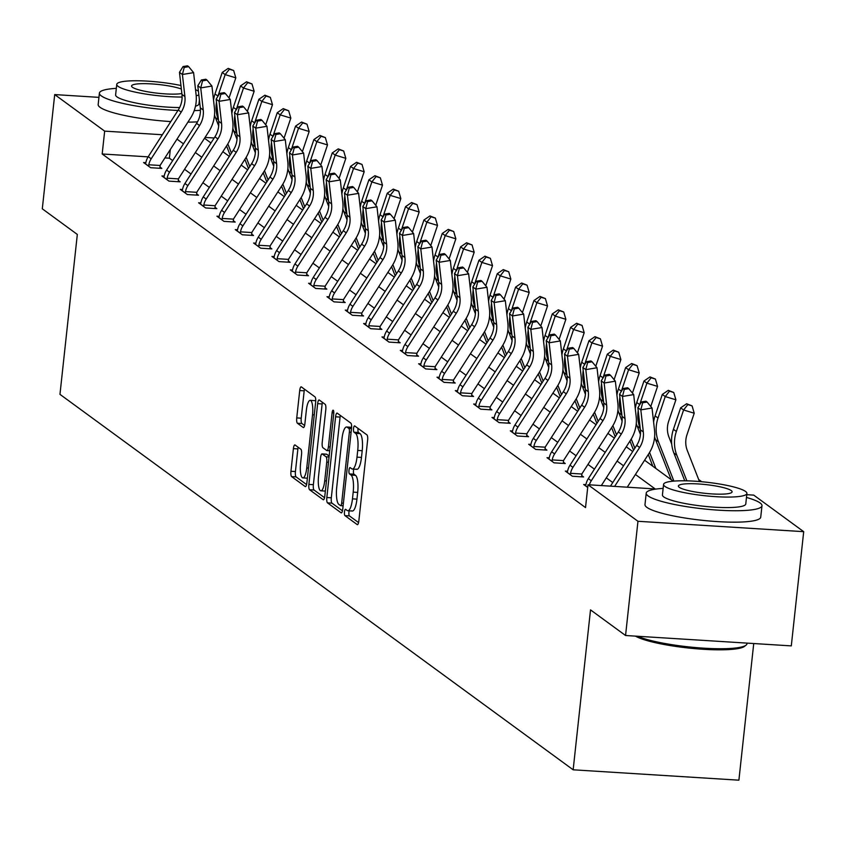 <?xml version="1.0" encoding="UTF-8"?>
<svg xmlns="http://www.w3.org/2000/svg" width="846" height="846" viewBox="0 0 846 846"><rect width="100%" height="100%" fill="white"/><g stroke="black" fill="none" stroke-linecap="round" stroke-linejoin="round"><path stroke-width="1.27" d="M344.481 511.893A3.204 0.857 -86.4 0 0 344.946 515.626L357.202 524.594A4.568 1.227 -86.4 0 0 357.403 524.668A4.568 1.227 -86.4 0 0 358.841 520.956L367.619 440.227A4.568 1.227 -86.4 0 0 366.953 434.897L354.685 425.929A3.204 0.857 -86.4 0 0 354.548 425.876A3.204 0.857 -86.4 0 0 353.543 428.478A3.204 0.857 -86.4 0 0 354.009 432.211L355.595 433.374A14.625 3.913 -86.4 0 1 357.731 450.421L356.991 457.147A14.625 3.913 -86.4 0 1 352.391 469.044A14.625 3.913 -86.4 0 1 351.746 468.8L350.159 467.637A3.204 0.857 -86.4 0 0 350.022 467.584A3.204 0.857 -86.4 0 0 349.007 470.186A3.204 0.857 -86.4 0 0 349.472 473.919L351.058 475.082A14.625 3.913 -86.4 0 1 353.194 492.129L352.465 498.854A14.625 3.913 -86.4 0 1 347.854 510.751A14.625 3.913 -86.4 0 1 347.209 510.508L345.623 509.345A3.204 0.857 -86.4 0 0 345.485 509.292A3.204 0.857 -86.4 0 0 344.481 511.893M349.197 510.836A3.204 0.857 -86.4 0 0 348.954 512.179A3.204 0.857 -86.4 0 0 349.43 515.901L358.577 522.595M358.07 428.404A3.204 0.857 -86.4 0 0 358.017 428.763A3.204 0.857 -86.4 0 0 358.482 432.486L360.068 433.649L355.595 433.374M353.723 469.128A3.204 0.857 -86.4 0 0 353.491 470.471A3.204 0.857 -86.4 0 0 353.956 474.194L355.542 475.357L351.058 475.082M295.043 444.985A4.568 1.227 -86.4 0 0 294.842 444.911A4.568 1.227 -86.4 0 0 293.403 448.634L290.95 471.275A4.568 1.227 -86.4 0 0 291.616 476.605L305.226 486.566A4.568 1.227 -86.4 0 0 305.427 486.64A4.568 1.227 -86.4 0 0 306.865 482.929L315.643 402.199A4.568 1.227 -86.4 0 0 314.966 396.869L301.356 386.908A4.568 1.227 -86.4 0 0 301.155 386.834A4.568 1.227 -86.4 0 0 299.717 390.556L296.745 417.913A4.568 1.227 -86.4 0 0 297.411 423.243L303.238 427.505A4.568 1.227 -86.4 0 0 303.439 427.579A4.568 1.227 -86.4 0 0 304.877 423.857L306.347 410.289A12.225 3.268 -86.4 0 1 310.207 400.348A12.225 3.268 -86.4 0 1 312.523 414.815L306.749 467.954A12.225 3.268 -86.4 0 1 302.9 477.905A12.225 3.268 -86.4 0 1 300.573 463.439L301.536 454.577A4.568 1.227 -86.4 0 0 300.869 449.247L295.043 444.985M746.785 494.688L753.744 495.122L803.7 531.669L791.296 645.889L625.554 635.505L590.519 609.881L573.154 769.797L59.96 394.352L77.324 234.437L42.3 208.814L54.704 94.583L98.95 97.364M625.554 635.505L637.958 521.284L588.002 484.737L655.195 488.946L635.431 474.49M148.124 156.859L102.186 153.983L585.527 507.579L588.002 484.737M102.186 153.983L104.661 131.13L54.704 94.583M326.831 497.533A4.568 1.227 -86.4 0 0 327.497 502.862L341.107 512.813A4.568 1.227 -86.4 0 0 341.308 512.898A4.568 1.227 -86.4 0 0 342.746 509.176L351.524 428.457A4.568 1.227 -86.4 0 0 350.857 423.127L337.237 413.165A4.568 1.227 -86.4 0 0 337.036 413.081A4.568 1.227 -86.4 0 0 335.598 416.803L326.831 497.533L331.304 497.808A4.568 1.227 -86.4 0 0 331.97 503.137L342.482 510.825M323.172 499.69L309.551 489.728A4.568 1.227 -86.4 0 1 308.885 484.398L317.652 403.679A4.568 1.227 -86.4 0 1 319.101 399.957A4.568 1.227 -86.4 0 1 319.302 400.042L325.128 404.303A4.568 1.227 -86.4 0 1 325.795 409.633L322.231 442.363A4.568 1.227 -86.4 0 0 322.897 447.693L326.768 450.527A4.568 1.227 -86.4 0 0 326.968 450.601A4.568 1.227 -86.4 0 0 328.407 446.878L332.108 412.795A3.204 0.857 -86.4 0 1 333.113 410.194A3.204 0.857 -86.4 0 1 333.726 413.98L324.811 496.052A4.568 1.227 -86.4 0 1 323.373 499.775A4.568 1.227 -86.4 0 1 323.172 499.69L323.574 499.722M573.154 769.797L738.896 780.181L753.733 643.542M612.758 482.558L606.307 477.842M594.421 469.149L587.97 464.422M576.084 455.73L569.633 451.013M557.747 442.321L551.296 437.594M539.41 428.901L532.959 424.184M521.073 415.492L514.622 410.765M502.736 402.072L496.285 397.356M484.398 388.663L477.948 383.936M466.061 375.243L459.611 370.527M447.724 361.834L441.274 357.107M429.398 348.415L422.937 343.688M411.061 334.995L404.6 330.278M392.724 321.586L386.262 316.859M374.387 308.166L367.925 303.45M356.05 294.757L349.588 290.03M337.713 281.337L331.251 276.621M319.376 267.928L312.914 263.201M301.039 254.509L294.577 249.792M282.701 241.099L276.24 236.372M264.364 227.68L257.903 222.953M246.027 214.26L239.566 209.544M227.69 200.851L221.229 196.124M209.353 187.431L202.892 182.715M191.016 174.022L184.555 169.295M172.679 160.603L169.38 158.191L164.917 157.906M585.918 484.652L583.677 484.504L587.706 487.455M567.581 471.233L565.34 471.095L572.393 476.256L583.592 476.954L581.678 475.558M549.244 457.823L547.002 457.675L554.056 462.836L565.255 463.545L563.341 462.149M530.907 444.404L528.665 444.266L535.719 449.427L546.918 450.125L545.004 448.729M512.581 430.984L510.328 430.847L517.382 436.007L528.581 436.705L526.667 435.309M494.244 417.575L491.991 417.438L499.045 422.598L510.244 423.296L508.34 421.9M475.907 404.155L473.654 404.018L480.708 409.178L491.907 409.876L490.003 408.481M457.57 390.746L455.317 390.609L462.371 395.759L473.57 396.467L471.666 395.071M439.233 377.327L436.98 377.189L444.034 382.35L455.233 383.048L453.329 381.652M420.896 363.917L418.643 363.769L425.697 368.93L436.896 369.639L434.992 368.243M402.559 350.498L400.306 350.36L407.36 355.521L418.559 356.219L416.655 354.823M384.221 337.089L381.969 336.941L389.023 342.101L400.221 342.81L398.318 341.414M365.884 323.669L363.632 323.532L370.685 328.692L381.884 329.39L379.981 327.994M347.547 310.249L345.295 310.112L352.348 315.272L363.547 315.97L361.644 314.575M329.21 296.84L326.958 296.703L334.011 301.863L345.21 302.561L343.307 301.165M310.873 283.421L308.621 283.283L315.674 288.444L326.873 289.142L324.97 287.746M292.536 270.011L290.284 269.874L297.337 275.024L308.536 275.733L306.633 274.337M274.199 256.592L271.947 256.454L279 261.615L290.199 262.313L288.296 260.917M255.862 243.183L253.61 243.035L260.663 248.195L271.862 248.904L269.959 247.508M237.525 229.763L235.273 229.626L242.326 234.786L253.525 235.484L251.622 234.088M219.188 216.354L216.936 216.206L223.989 221.366L235.188 222.075L233.285 220.679M200.851 202.934L198.599 202.797L205.652 207.957L216.851 208.655L214.947 207.259M182.514 189.525L180.261 189.377L187.315 194.538L198.514 195.236L196.61 193.84M164.177 176.105L161.924 175.968L168.978 181.129L180.177 181.827L178.273 180.431M145.84 162.686L143.587 162.548L150.641 167.709L161.84 168.407L159.936 167.011M701.746 481.744L698.669 479.492M803.7 531.669L637.958 521.284M204.51 138.258L210.971 142.985M222.847 151.677L229.308 156.394M241.184 165.086L247.645 169.813M259.521 178.506L265.982 183.222M277.858 191.915L284.319 196.642M296.195 205.335L302.656 210.062M314.532 218.754L320.994 223.471M332.869 232.164L339.331 236.891M351.206 245.583L357.668 250.3M369.543 258.992L375.994 263.719M387.88 272.412L394.331 277.128M406.217 285.821L412.668 290.548M424.555 299.241L431.005 303.957M442.892 312.65L449.342 317.377M461.229 326.07L467.679 330.786M479.566 339.489L486.016 344.206M497.903 352.898L504.353 357.625M516.24 366.318L522.691 371.034M534.577 379.727L541.028 384.454M552.914 393.147L559.365 397.863M571.251 406.556L577.702 411.283M589.588 419.976L596.039 424.692M607.925 433.385L614.376 438.112M626.262 446.804L632.713 451.521M644.599 460.224L673.226 481.163M214.175 137.993L205.049 137.422M162.337 134.747L104.661 131.13M623.544 465.786L617.094 461.07M605.207 452.377L598.757 447.65M586.87 438.958L580.419 434.241M568.533 425.549L562.082 420.822M550.196 412.129L543.745 407.412M531.859 398.72L525.408 393.993M513.522 385.3L507.071 380.584M495.185 371.891L488.734 367.164M476.848 358.471L470.397 353.755M458.511 345.062L452.06 340.335M440.174 331.643L433.723 326.916M421.837 318.223L415.386 313.506M403.5 304.814L397.049 300.087M385.163 291.394L378.712 286.678M366.826 277.985L360.375 273.258M348.489 264.565L342.038 259.849M330.151 251.156L323.701 246.429M311.814 237.737L305.364 233.02M293.477 224.327L287.027 219.6M275.14 210.908L268.69 206.181M256.803 197.488L250.353 192.772M238.466 184.079L232.016 179.352M220.129 170.659L213.678 165.943M201.792 157.25L195.341 152.523M183.455 143.831L177.004 139.114M169.38 158.191L170.321 149.52M351.693 510.783A14.625 3.913 -86.4 0 0 352.338 511.037A14.625 3.913 -86.4 0 0 356.949 499.14L352.465 498.854M355.542 475.357A14.625 3.913 -86.4 0 1 357.678 492.414L356.949 499.14M356.229 469.075A14.625 3.913 -86.4 0 0 356.864 469.329A14.625 3.913 -86.4 0 0 361.475 457.432L356.991 457.147M360.068 433.649A14.625 3.913 -86.4 0 1 362.204 450.707L361.475 457.432M340.346 415.439A4.568 1.227 -86.4 0 0 340.081 417.089L331.304 497.808M340.526 505.612A3.204 0.857 -86.4 0 0 340.663 505.665A3.204 0.857 -86.4 0 0 341.668 503.063L349.366 432.2A3.204 0.857 -86.4 0 0 348.901 428.478L347.23 427.251A14.625 3.913 -86.4 0 0 346.585 426.997A14.625 3.913 -86.4 0 0 341.974 438.894L336.719 487.338A14.625 3.913 -86.4 0 0 338.844 504.385L340.526 505.612M351.598 427.452A14.625 3.913 -86.4 0 0 351.069 427.283L346.585 426.997M324.536 497.702L314.035 490.014L309.551 489.728M322.411 402.315A4.568 1.227 -86.4 0 0 322.136 403.954L313.369 484.684A4.568 1.227 -86.4 0 0 314.035 490.014M318.54 476.34A12.225 3.268 -86.4 0 0 320.867 490.807A12.225 3.268 -86.4 0 0 324.716 480.856L326.746 462.128A4.568 1.227 -86.4 0 0 326.08 456.798L322.22 453.974A4.568 1.227 -86.4 0 0 322.019 453.9A4.568 1.227 -86.4 0 0 320.581 457.612L318.54 476.34M325.34 491.082A12.225 3.268 -86.4 0 0 325.35 491.082L320.867 490.807M326.292 454.228A4.568 1.227 -86.4 0 1 326.493 454.175A4.568 1.227 -86.4 0 1 326.693 454.26L329.157 456.057M307.384 478.18L302.9 477.905M315.706 401.364A12.225 3.268 -86.4 0 0 314.68 400.623L310.207 400.348M304.465 389.192A4.568 1.227 -86.4 0 0 304.19 390.831L301.218 418.188A4.568 1.227 -86.4 0 0 301.885 423.518L304.602 425.506M298.162 447.27A4.568 1.227 -86.4 0 0 297.887 448.909L295.423 471.56A4.568 1.227 -86.4 0 0 296.089 476.89L306.59 484.568M699.473 481.543L687.29 450.484A23.286 22.123 -53.8 0 1 686.994 434.685L694.228 413.218L683.589 409.993L676.356 431.46A34.929 33.184 126.2 0 0 676.8 455.169L686.867 480.845M687.819 404.6L692.081 405.89L686.645 403.743L687.819 404.6L683.589 409.993L680.649 407.846L673.416 429.313A34.929 33.184 126.2 0 0 673.86 453.012L684.763 480.803M680.649 407.846L686.645 403.743M692.081 405.89L694.228 413.218M610.463 486.143L636.689 445.356A23.286 22.123 126.2 0 0 640.38 429.8L637.884 407.719L640.824 409.866L642.632 402.791L647.116 402.051L645.942 401.194L641.458 401.935L642.632 402.791M614.608 486.408L639.618 447.502A23.286 22.123 126.2 0 0 643.32 431.946L640.824 409.866L652.023 408.015L654.518 430.096A34.929 33.184 -53.8 0 1 648.967 453.424L627.256 487.201M652.023 408.015L647.116 402.051M641.458 401.935L637.884 407.719M637.461 636.255A58.215 9.454 6.2 0 0 697.347 647.708A58.215 9.454 6.2 0 0 746.035 645.17L744.522 646.355A56.819 9.221 -173.8 0 1 693.064 648.48A56.819 9.221 -173.8 0 1 635.483 636.129M746.035 645.17A58.215 9.454 6.2 0 0 746.986 643.711L747.05 643.119M663.137 488.396A58.215 9.454 6.2 0 0 646.217 493.155A58.215 9.454 6.2 0 0 648.11 495.936A58.215 9.454 6.2 0 0 711 509.609A58.215 9.454 6.2 0 0 761.982 505.728A58.215 9.454 6.2 0 0 760.089 502.947A58.215 9.454 6.2 0 0 746.479 497.448M646.217 493.155L644.98 504.576A58.215 9.454 6.2 0 0 646.862 507.357A58.215 9.454 6.2 0 0 709.762 521.03A58.215 9.454 6.2 0 0 760.734 517.149L761.982 505.728M746.912 493.461L745.77 503.973A41.919 6.81 -173.8 0 1 709.064 506.765A41.919 6.81 -173.8 0 1 663.782 496.919A41.919 6.81 -173.8 0 1 662.429 494.91L663.571 484.409A41.919 6.81 6.2 0 0 664.924 486.408A41.919 6.81 6.2 0 0 710.206 496.253A41.919 6.81 6.2 0 0 746.912 493.461A41.919 6.81 6.2 0 0 745.559 491.463A41.919 6.81 6.2 0 0 700.277 481.607A41.919 6.81 6.2 0 0 663.571 484.409M731.219 490.564A27.019 4.389 6.2 0 0 702.043 484.219A27.019 4.389 6.2 0 0 678.386 486.016A27.019 4.389 6.2 0 0 679.264 487.307A27.019 4.389 6.2 0 0 708.44 493.652A27.019 4.389 6.2 0 0 732.097 491.854A27.019 4.389 6.2 0 0 731.219 490.564M116.325 88.354A58.215 9.454 6.2 0 0 99.405 93.113A58.215 9.454 6.2 0 0 101.298 95.894A58.215 9.454 6.2 0 0 177.946 110.466M194.21 110.625A58.215 9.454 6.2 0 0 200.449 110.297M99.405 93.113L98.168 104.534A58.215 9.454 6.2 0 0 100.05 107.315A58.215 9.454 6.2 0 0 170.807 121.581M187.928 122.131A58.215 9.454 6.2 0 0 197.52 121.845M199.402 99.881L198.958 103.931A41.919 6.81 -173.8 0 1 195.489 106.173M179.638 107.537A41.919 6.81 -173.8 0 1 116.97 96.878A41.919 6.81 -173.8 0 1 115.616 94.879L116.759 84.367A41.919 6.81 6.2 0 0 118.112 86.366A41.919 6.81 6.2 0 0 182.112 97.026M196.198 95.778A41.919 6.81 6.2 0 0 198.831 94.847M181.351 89.02A27.019 4.389 6.2 0 0 151.381 83.891A27.019 4.389 6.2 0 0 131.574 85.975A27.019 4.389 6.2 0 0 132.452 87.265A27.019 4.389 6.2 0 0 155.03 92.912A27.019 4.389 6.2 0 0 181.858 93.525M198.419 91.188A41.919 6.81 6.2 0 0 195.532 89.697M180.959 85.52A41.919 6.81 6.2 0 0 138.776 80.782A41.919 6.81 6.2 0 0 116.759 84.367M671.713 444.108L668.953 437.075A23.286 22.123 -53.8 0 1 668.657 421.266L675.891 399.798L665.252 396.573L658.019 418.051A34.929 33.184 126.2 0 0 658.463 441.749L673.902 481.11M669.482 391.19L673.744 392.481L668.308 390.334L669.482 391.19L665.252 396.573L662.312 394.426L655.079 415.894A34.929 33.184 126.2 0 0 653.598 422.006M654.614 436.948A34.929 33.184 126.2 0 0 655.523 439.603L671.259 479.724M662.312 394.426L668.308 390.334M673.744 392.481L675.891 399.798M650.775 406.503L657.553 386.389L646.915 383.164L639.682 404.631A34.929 33.184 126.2 0 0 639.555 405.023M651.145 377.771L655.407 379.061L649.971 376.914L651.145 377.771L646.915 383.164L643.975 381.017L636.742 402.485A34.929 33.184 126.2 0 0 635.261 408.586M636.277 423.539A34.929 33.184 126.2 0 0 637.186 426.183L640.433 434.474M638.212 410.648A34.929 33.184 126.2 0 0 640.126 428.34L640.253 428.679M648.29 454.482L652.774 466.199M649.58 452.441L655.862 468.462M643.975 381.017L649.971 376.914M655.407 379.061L657.553 386.389M589.366 484.821A16.307 15.482 -53.8 0 1 591.28 480.761L621.281 434.083A23.286 22.123 126.2 0 0 624.983 418.537L622.487 396.457L619.547 394.299L622.043 416.38A23.286 22.123 126.2 0 1 618.352 431.936L588.34 478.614A16.307 15.482 -53.8 0 0 585.94 484.578L585.58 485.9M627.605 387.775L623.121 388.526L624.295 389.382L628.779 388.642L627.605 387.775M624.295 389.382L622.487 396.457L633.686 394.596L636.181 416.676A34.929 33.184 -53.8 0 1 630.63 440.005L601.337 485.572M633.686 394.596L628.779 388.642M623.121 388.526L619.547 394.299M570.479 474.86L570.542 473.316A16.307 15.482 -53.8 0 1 572.943 467.352L602.944 420.674A23.286 22.123 126.2 0 0 606.645 405.118L604.15 383.037L601.21 380.89L603.716 402.971L606.645 405.118M603.716 402.971A23.286 22.123 126.2 0 1 600.015 418.516L570.003 465.194A16.307 15.482 -53.8 0 0 567.603 471.169L567.243 472.491M605.958 375.962L610.442 375.222L609.268 374.366L604.784 375.106L605.958 375.962L604.15 383.037L615.349 381.186L617.844 403.267A34.929 33.184 -53.8 0 1 612.293 426.596L582.281 473.274A4.653 4.42 126.2 0 0 581.889 474.024L581.678 476.837M570.542 473.316L581.889 474.024M615.349 381.186L610.442 375.222M604.784 375.106L601.21 380.89M632.438 393.094L639.216 372.97L628.578 369.744L621.345 391.222A34.929 33.184 126.2 0 0 621.218 391.603M632.808 364.362L637.07 365.652L631.634 363.494L632.808 364.362L628.578 369.744L625.638 367.598L618.405 389.065A34.929 33.184 126.2 0 0 616.924 395.177M617.94 410.12A34.929 33.184 126.2 0 0 618.849 412.774L622.096 421.065M619.875 397.239A34.929 33.184 126.2 0 0 621.789 414.921L621.926 415.27M629.953 441.073L633.548 450.231M631.243 439.021L634.849 448.211M625.638 367.598L631.634 363.494M637.07 365.652L639.216 372.97M614.101 379.674L620.879 359.55L610.241 356.335L603.008 377.802A34.929 33.184 126.2 0 0 602.881 378.194M614.471 350.942L618.733 352.232L613.297 350.085L614.471 350.942L610.241 356.335L607.301 354.178L600.068 375.656A34.929 33.184 126.2 0 0 598.587 381.758M599.603 396.711A34.929 33.184 126.2 0 0 600.512 399.354L603.758 407.645M601.538 383.82A34.929 33.184 126.2 0 0 603.452 401.501L603.589 401.85M611.616 427.653L615.211 436.822M612.906 425.612L616.512 434.791M607.301 354.178L613.297 350.085M618.733 352.232L620.879 359.55M595.764 366.265L602.542 346.141L591.904 342.916L584.671 364.393A34.929 33.184 126.2 0 0 584.544 364.774M596.134 337.533L600.396 338.823L594.96 336.666L596.134 337.533L591.904 342.916L588.964 340.769L581.731 362.236A34.929 33.184 126.2 0 0 580.25 368.338M581.265 383.291A34.929 33.184 126.2 0 0 582.175 385.945L585.421 394.236M583.211 370.4A34.929 33.184 126.2 0 0 585.115 388.092L585.252 388.441M593.279 414.233L596.874 423.402M594.569 412.192L598.175 421.382M588.964 340.769L594.96 336.666M600.396 338.823L602.542 346.141M552.142 461.44L552.205 459.907A16.307 15.482 -53.8 0 1 554.606 453.932L584.607 407.254A23.286 22.123 126.2 0 0 588.308 391.709L585.813 369.628L582.873 367.471L585.379 389.551L588.308 391.709M585.379 389.551A23.286 22.123 126.2 0 1 581.678 405.107L551.666 451.785A16.307 15.482 -53.8 0 0 549.265 457.749L548.906 459.071M587.621 362.553L592.105 361.813L590.931 360.946L586.447 361.686L587.621 362.553L585.813 369.628L597.012 367.767L599.507 389.847A34.929 33.184 -53.8 0 1 593.955 413.176L563.944 459.854A4.653 4.42 126.2 0 0 563.552 460.615L563.341 463.418M552.205 459.907L563.552 460.615M597.012 367.767L592.105 361.813M586.447 361.686L582.873 367.471M533.805 448.031L533.868 446.487A16.307 15.482 -53.8 0 1 536.269 440.523L566.281 393.845A23.286 22.123 126.2 0 0 569.971 378.289L567.476 356.208L564.536 354.062L567.042 376.142L569.971 378.289M567.042 376.142A23.286 22.123 126.2 0 1 563.341 391.687L533.329 438.365A16.307 15.482 -53.8 0 0 530.928 444.34L530.569 445.662M569.284 349.134L573.768 348.393L572.594 347.537L568.11 348.277L569.284 349.134L567.476 356.208L578.675 354.358L581.17 376.438A34.929 33.184 -53.8 0 1 575.618 399.767L545.607 446.445A4.653 4.42 126.2 0 0 545.215 447.196L545.004 450.009M533.868 446.487L545.215 447.196M578.675 354.358L573.768 348.393M568.11 348.277L564.536 354.062M515.478 434.611L515.531 433.067A16.307 15.482 -53.8 0 1 517.932 427.103L547.944 380.425A23.286 22.123 126.2 0 0 551.634 364.88L549.139 342.799L546.199 340.642L548.705 362.723L551.634 364.88M548.705 362.723A23.286 22.123 126.2 0 1 545.004 378.278L514.992 424.956A16.307 15.482 -53.8 0 0 512.602 430.921L512.232 432.243M550.947 335.725L555.431 334.984L554.257 334.117L549.773 334.857L550.947 335.725L549.139 342.799L560.338 340.938L562.833 363.019A34.929 33.184 -53.8 0 1 557.281 386.347L527.27 433.025A4.653 4.42 126.2 0 0 526.878 433.787L526.667 436.589M515.531 433.067L526.878 433.787M560.338 340.938L555.431 334.984M549.773 334.857L546.199 340.642M497.141 421.202L497.194 419.658A16.307 15.482 -53.8 0 1 499.595 413.683L529.607 367.016A23.286 22.123 126.2 0 0 533.297 351.46L530.802 329.38L527.862 327.233L530.368 349.313L533.297 351.46M530.368 349.313A23.286 22.123 126.2 0 1 526.667 364.859L496.655 411.537A16.307 15.482 -53.8 0 0 494.265 417.512L493.895 418.833M532.61 322.305L537.094 321.565L535.92 320.708L531.436 321.448L532.61 322.305L530.802 329.38L542 327.529L544.496 349.61A34.929 33.184 -53.8 0 1 538.944 372.938L508.932 419.605A4.653 4.42 126.2 0 0 508.541 420.367L508.33 423.18M497.194 419.658L508.541 420.367M542 327.529L537.094 321.565M531.436 321.448L527.862 327.233M478.804 407.783L478.857 406.239A16.307 15.482 -53.8 0 1 481.258 400.274L511.27 353.596A23.286 22.123 126.2 0 0 514.96 338.04L512.465 315.96L509.525 313.813L512.031 335.894L514.96 338.04M512.031 335.894A23.286 22.123 126.2 0 1 508.33 351.45L478.318 398.128A16.307 15.482 -53.8 0 0 475.928 404.092L475.558 405.414M514.273 308.896L518.757 308.145L517.583 307.288L513.099 308.029L514.273 308.896L512.465 315.96L523.663 314.109L526.159 336.19A34.929 33.184 -53.8 0 1 520.607 359.518L490.606 406.196A4.653 4.42 126.2 0 0 490.204 406.958L489.993 409.76M478.857 406.239L490.204 406.958M523.663 314.109L518.757 308.145M513.099 308.029L509.525 313.813M460.467 394.363L460.52 392.83A16.307 15.482 -53.8 0 1 462.921 386.855L492.932 340.177A23.286 22.123 126.2 0 0 496.634 324.631L494.127 302.551L491.188 300.404L493.694 322.485L496.634 324.631M493.694 322.485A23.286 22.123 126.2 0 1 489.993 338.03L459.981 384.708A16.307 15.482 -53.8 0 0 457.591 390.683L457.231 391.994M495.936 295.476L500.42 294.736L499.246 293.879L494.762 294.62L495.936 295.476L494.127 302.551L505.326 300.7L507.822 322.781A34.929 33.184 -53.8 0 1 502.27 346.099L472.269 392.777A4.653 4.42 126.2 0 0 471.867 393.538L471.656 396.34M460.52 392.83L471.867 393.538M505.326 300.7L500.42 294.736M494.762 294.62L491.188 300.404M442.13 380.954L442.183 379.41A16.307 15.482 -53.8 0 1 444.584 373.446L474.595 326.768A23.286 22.123 126.2 0 0 478.297 311.212L475.79 289.131L472.851 286.984L475.357 309.065L478.297 311.212M475.357 309.065A23.286 22.123 126.2 0 1 471.656 324.621L441.644 371.299A16.307 15.482 -53.8 0 0 439.254 377.263L438.894 378.585M477.609 282.056L482.083 281.316L480.909 280.46L476.425 281.2L477.609 282.056L475.79 289.131L486.989 287.28L489.485 309.361A34.929 33.184 -53.8 0 1 483.933 332.69L453.932 379.368A4.653 4.42 126.2 0 0 453.53 380.118L453.319 382.931M442.183 379.41L453.53 380.118M486.989 287.28L482.083 281.316M476.425 281.2L472.851 286.984M423.793 367.534L423.846 366.001A16.307 15.482 -53.8 0 1 426.247 360.026L456.258 313.348A23.286 22.123 126.2 0 0 459.96 297.803L457.453 275.722L454.514 273.565L457.02 295.645L459.96 297.803M457.02 295.645A23.286 22.123 126.2 0 1 453.319 311.201L423.307 357.879A16.307 15.482 -53.8 0 0 420.917 363.843L420.557 365.165M459.272 268.647L463.745 267.907L462.572 267.04L458.088 267.791L459.272 268.647L457.453 275.722L468.652 273.861L471.148 295.941A34.929 33.184 -53.8 0 1 465.596 319.27L435.595 365.948A4.653 4.42 126.2 0 0 435.193 366.709L434.981 369.512M423.846 366.001L435.193 366.709M468.652 273.861L463.745 267.907M458.088 267.791L454.514 273.565M405.456 354.125L405.52 352.581A16.307 15.482 -53.8 0 1 407.909 346.617L437.921 299.939A23.286 22.123 126.2 0 0 441.623 284.383L439.116 262.302L436.176 260.156L438.683 282.236L441.623 284.383M438.683 282.236A23.286 22.123 126.2 0 1 434.981 297.792L404.97 344.459A16.307 15.482 -53.8 0 0 402.58 350.434L402.22 351.756M440.935 255.228L445.408 254.487L444.235 253.631L439.751 254.371L440.935 255.228L439.116 262.302L450.315 260.452L452.811 282.532A34.929 33.184 -53.8 0 1 447.259 305.861L417.258 352.539A4.653 4.42 126.2 0 0 416.856 353.29L416.644 356.103M405.52 352.581L416.856 353.29M450.315 260.452L445.408 254.487M439.751 254.371L436.176 260.156M387.119 340.705L387.182 339.172A16.307 15.482 -53.8 0 1 389.572 333.197L419.584 286.519A23.286 22.123 126.2 0 0 423.286 270.974L420.779 248.893L417.839 246.736L420.346 268.817L423.286 270.974M420.346 268.817A23.286 22.123 126.2 0 1 416.644 284.372L386.633 331.05A16.307 15.482 -53.8 0 0 384.243 337.015L383.883 338.337M422.598 241.819L427.071 241.078L425.898 240.211L421.414 240.951L422.598 241.819L420.779 248.893L431.978 247.032L434.474 269.113A34.929 33.184 -53.8 0 1 428.922 292.441L398.921 339.119A4.653 4.42 126.2 0 0 398.519 339.88L398.307 342.683M387.182 339.172L398.519 339.88M431.978 247.032L427.071 241.078M421.414 240.951L417.839 246.736M368.782 327.296L368.845 325.752A16.307 15.482 -53.8 0 1 371.235 319.788L401.247 273.11A23.286 22.123 126.2 0 0 404.948 257.554L402.442 235.474L399.502 233.327L402.009 255.407L404.948 257.554M402.009 255.407A23.286 22.123 126.2 0 1 398.307 270.953L368.296 317.631A16.307 15.482 -53.8 0 0 365.906 323.606L365.546 324.927M404.261 228.399L408.734 227.659L407.56 226.802L403.077 227.542L404.261 228.399L402.442 235.474L413.641 233.623L416.137 255.704A34.929 33.184 -53.8 0 1 410.585 279.032L380.584 325.71A4.653 4.42 126.2 0 0 380.182 326.461L379.97 329.274M368.845 325.752L380.182 326.461M413.641 233.623L408.734 227.659M403.077 227.542L399.502 233.327M350.445 313.877L350.508 312.343A16.307 15.482 -53.8 0 1 352.898 306.368L382.91 259.69A23.286 22.123 126.2 0 0 386.611 244.145L384.105 222.064L381.165 219.907L383.672 241.988L386.611 244.145M383.672 241.988A23.286 22.123 126.2 0 1 379.97 257.544L349.958 304.222A16.307 15.482 -53.8 0 0 347.569 310.186L347.209 311.508M385.924 214.99L390.397 214.25L389.223 213.382L384.74 214.123L385.924 214.99L384.105 222.064L395.304 220.203L397.8 242.284A34.929 33.184 -53.8 0 1 392.248 265.612L362.247 312.29A4.653 4.42 126.2 0 0 361.845 313.052L361.633 315.854M350.508 312.343L361.845 313.052M395.304 220.203L390.397 214.25M384.74 214.123L381.165 219.907M332.108 300.467L332.171 298.924A16.307 15.482 -53.8 0 1 334.561 292.959L364.573 246.281A23.286 22.123 126.2 0 0 368.274 230.725L365.768 208.645L362.828 206.498L365.335 228.579L368.274 230.725M365.335 228.579A23.286 22.123 126.2 0 1 361.633 244.124L331.621 290.802A16.307 15.482 -53.8 0 0 329.231 296.777L328.872 298.099M367.587 201.57L372.06 200.83L370.886 199.973L366.403 200.714L367.587 201.57L365.768 208.645L376.967 206.794L379.463 228.875A34.929 33.184 -53.8 0 1 373.911 252.203L343.91 298.871A4.653 4.42 126.2 0 0 343.508 299.632L343.296 302.445M332.171 298.924L343.508 299.632M376.967 206.794L372.06 200.83M366.403 200.714L362.828 206.498M313.771 287.048L313.834 285.504A16.307 15.482 -53.8 0 1 316.224 279.54L346.236 232.862A23.286 22.123 126.2 0 0 349.937 217.306L347.431 195.225L344.491 193.078L346.997 215.159L349.937 217.306M346.997 215.159A23.286 22.123 126.2 0 1 343.296 230.715L313.284 277.393A16.307 15.482 -53.8 0 0 310.894 283.357L310.535 284.679M349.25 188.161L353.723 187.41L352.549 186.554L348.076 187.294L349.25 188.161L347.431 195.225L358.63 193.374L361.126 215.455A34.929 33.184 -53.8 0 1 355.574 238.784L325.573 285.462A4.653 4.42 126.2 0 0 325.171 286.223L324.959 289.025M313.834 285.504L325.171 286.223M358.63 193.374L353.723 187.41M348.076 187.294L344.491 193.078M295.434 273.628L295.497 272.095A16.307 15.482 -53.8 0 1 297.887 266.12L327.899 219.442A23.286 22.123 126.2 0 0 331.6 203.897L329.094 181.816L326.154 179.669L328.66 201.75L331.6 203.897M328.66 201.75A23.286 22.123 126.2 0 1 324.959 217.295L294.947 263.973A16.307 15.482 -53.8 0 0 292.557 269.948L292.198 271.27M330.913 174.741L335.386 174.001L334.212 173.144L329.739 173.885L330.913 174.741L329.094 181.816L340.293 179.965L342.789 202.046A34.929 33.184 -53.8 0 1 337.237 225.364L307.235 272.042A4.653 4.42 126.2 0 0 306.834 272.803L306.622 275.606M295.497 272.095L306.834 272.803M340.293 179.965L335.386 174.001M329.739 173.885L326.154 179.669M277.097 260.219L277.16 258.675A16.307 15.482 -53.8 0 1 279.55 252.711L309.562 206.033A23.286 22.123 126.2 0 0 313.263 190.477L310.757 168.396L307.817 166.25L310.323 188.33L313.263 190.477M310.323 188.33A23.286 22.123 126.2 0 1 306.622 203.886L276.61 250.564A16.307 15.482 -53.8 0 0 274.22 256.528L273.861 257.85M312.576 161.322L317.049 160.581L315.875 159.725L311.402 160.465L312.576 161.322L310.757 168.396L321.956 166.546L324.452 188.626A34.929 33.184 -53.8 0 1 318.9 211.955L288.898 258.633A4.653 4.42 126.2 0 0 288.497 259.384L288.285 262.197M277.16 258.675L288.497 259.384M321.956 166.546L317.049 160.581M311.402 160.465L307.817 166.25M258.76 246.799L258.823 245.266A16.307 15.482 -53.8 0 1 261.213 239.291L291.225 192.613A23.286 22.123 126.2 0 0 294.926 177.068L292.42 154.987L289.491 152.84L291.986 174.911L294.926 177.068M291.986 174.911A23.286 22.123 126.2 0 1 288.285 190.466L258.273 237.144A16.307 15.482 -53.8 0 0 255.883 243.109L255.524 244.431M294.239 147.913L298.712 147.172L297.538 146.305L293.065 147.056L294.239 147.913L292.42 154.987L303.619 153.126L306.115 175.207A34.929 33.184 -53.8 0 1 300.563 198.535L270.561 245.213A4.653 4.42 126.2 0 0 270.16 245.975L269.948 248.777M258.823 245.266L270.16 245.975M303.619 153.126L298.712 147.172M293.065 147.056L289.491 152.84M240.423 233.39L240.486 231.846A16.307 15.482 -53.8 0 1 242.876 225.882L272.888 179.204A23.286 22.123 126.2 0 0 276.589 163.648L274.083 141.568L271.154 139.421L273.649 161.501L276.589 163.648M273.649 161.501A23.286 22.123 126.2 0 1 269.948 177.057L239.936 223.725A16.307 15.482 -53.8 0 0 237.546 229.7L237.187 231.021M275.902 134.493L280.375 133.753L279.201 132.896L274.728 133.636L275.902 134.493L274.083 141.568L285.282 139.717L287.777 161.798A34.929 33.184 -53.8 0 1 282.226 185.126L252.224 231.804A4.653 4.42 126.2 0 0 251.822 232.555L251.611 235.368M240.486 231.846L251.822 232.555M285.282 139.717L280.375 133.753M274.728 133.636L271.154 139.421M222.086 219.971L222.149 218.437A16.307 15.482 -53.8 0 1 224.539 212.462L254.551 165.784A23.286 22.123 126.2 0 0 258.252 150.239L255.746 128.158L252.817 126.001L255.312 148.082L258.252 150.239M255.312 148.082A23.286 22.123 126.2 0 1 251.611 163.638L221.599 210.316A16.307 15.482 -53.8 0 0 219.209 216.28L218.85 217.602M257.565 121.084L262.038 120.344L260.864 119.476L256.391 120.227L257.565 121.084L255.746 128.158L266.945 126.297L269.44 148.378A34.929 33.184 -53.8 0 1 263.899 171.706L233.887 218.384A4.653 4.42 126.2 0 0 233.485 219.146L233.274 221.948M222.149 218.437L233.485 219.146M266.945 126.297L262.038 120.344M256.391 120.227L252.817 126.001M577.427 352.845L584.205 332.721L573.567 329.506L566.334 350.974A34.929 33.184 126.2 0 0 566.207 351.365M577.797 324.113L582.059 325.403L576.623 323.257L577.797 324.113L573.567 329.506L570.627 327.349L563.394 348.827A34.929 33.184 126.2 0 0 561.913 354.929M562.928 369.871A34.929 33.184 126.2 0 0 563.838 372.526L567.084 380.816M564.874 356.991A34.929 33.184 126.2 0 0 566.778 374.672L566.915 375.021M574.942 400.824L578.537 409.993M576.232 398.783L579.838 407.962M570.627 327.349L576.623 323.257M582.059 325.403L584.205 332.721M559.09 339.436L565.868 319.312L555.23 316.087L547.997 337.554A34.929 33.184 126.2 0 0 547.87 337.945M559.46 310.704L563.722 311.984L558.286 309.837L559.46 310.704L555.23 316.087L552.29 313.94L545.057 335.407A34.929 33.184 126.2 0 0 543.576 341.509M544.591 356.462A34.929 33.184 126.2 0 0 545.501 359.116L548.747 367.397M546.537 343.571A34.929 33.184 126.2 0 0 548.441 361.263L548.578 361.602M556.605 387.405L560.2 396.573M557.895 385.364L561.501 394.553M552.29 313.94L558.286 309.837M563.722 311.984L565.868 319.312M540.753 326.017L547.531 305.892L536.893 302.678L529.659 324.145A34.929 33.184 126.2 0 0 529.533 324.526M541.123 297.284L545.384 298.575L539.949 296.428L541.123 297.284L536.893 302.678L533.953 300.52L526.72 321.998A34.929 33.184 126.2 0 0 525.239 328.1M526.254 343.042A34.929 33.184 126.2 0 0 527.164 345.697L530.41 353.988M528.2 330.162A34.929 33.184 126.2 0 0 530.104 347.843L530.241 348.192M538.268 373.995L541.863 383.164M539.558 371.944L543.164 381.134M533.953 300.52L539.949 296.428M545.384 298.575L547.531 305.892M522.416 312.608L529.194 292.483L518.556 289.258L511.322 310.725A34.929 33.184 126.2 0 0 511.196 311.117M522.786 283.865L527.047 285.155L521.612 283.008L522.786 283.865L518.556 289.258L515.616 287.111L508.383 308.579A34.929 33.184 126.2 0 0 506.902 314.68M507.917 329.633A34.929 33.184 126.2 0 0 508.827 332.277L512.084 340.568M509.863 316.742A34.929 33.184 126.2 0 0 511.767 334.434L511.904 334.773M519.93 360.576L523.526 369.744M521.221 358.535L524.827 367.724M515.616 287.111L521.612 283.008M527.047 285.155L529.194 292.483M504.079 299.188L510.857 279.064L500.219 275.838L492.985 297.316A34.929 33.184 126.2 0 0 492.858 297.697M504.449 270.456L508.71 271.746L503.275 269.599L504.449 270.456L500.219 275.838L497.279 273.692L490.046 295.169A34.929 33.184 126.2 0 0 488.565 301.271M489.58 316.214A34.929 33.184 126.2 0 0 490.49 318.868L493.747 327.159M491.526 303.333A34.929 33.184 126.2 0 0 493.43 321.015L493.567 321.364M501.593 347.167L505.189 356.335M502.884 345.115L506.49 354.305M497.279 273.692L503.275 269.599M508.71 271.746L510.857 279.064M485.741 285.779L492.52 265.655L481.882 262.429L474.648 283.896A34.929 33.184 126.2 0 0 474.521 284.288M486.112 257.036L490.373 258.326L484.938 256.179L486.112 257.036L481.882 262.429L478.942 260.282L471.708 281.75A34.929 33.184 126.2 0 0 470.228 287.852M471.243 302.805A34.929 33.184 126.2 0 0 472.153 305.448L475.41 313.739M473.189 289.914A34.929 33.184 126.2 0 0 475.092 307.606L475.23 307.944M483.256 333.747L486.852 342.916M484.547 331.706L488.153 340.896M478.942 260.282L484.938 256.179M490.373 258.326L492.52 265.655M467.415 272.359L474.183 252.235L463.545 249.01L456.311 270.487A34.929 33.184 126.2 0 0 456.184 270.868M467.775 243.627L472.036 244.917L466.601 242.76L467.775 243.627L463.545 249.01L460.605 246.863L453.371 268.33A34.929 33.184 126.2 0 0 451.901 274.442M452.906 289.385A34.929 33.184 126.2 0 0 453.816 292.039L457.073 300.33M454.852 276.505A34.929 33.184 126.2 0 0 456.755 294.186L456.893 294.535M464.919 320.338L468.515 329.496M466.209 318.286L469.816 327.476M460.605 246.863L466.601 242.76M472.036 244.917L474.183 252.235M449.078 258.939L455.846 238.815L445.208 235.6L437.974 257.068A34.929 33.184 126.2 0 0 437.847 257.459M449.438 230.207L453.699 231.497L448.264 229.351L449.438 230.207L445.208 235.6L442.268 233.454L435.034 254.921A34.929 33.184 126.2 0 0 433.564 261.023M434.569 275.976A34.929 33.184 126.2 0 0 435.479 278.62L438.736 286.91M436.515 263.085A34.929 33.184 126.2 0 0 438.418 280.777L438.556 281.115M446.582 306.918L450.178 316.087M447.872 304.877L451.478 314.056M442.268 233.454L448.264 229.351M453.699 231.497L455.846 238.815M430.741 245.53L437.509 225.406L426.87 222.181L419.637 243.659A34.929 33.184 126.2 0 0 419.51 244.039M431.1 216.798L435.362 218.088L429.927 215.931L431.1 216.798L426.87 222.181L423.931 220.034L416.697 241.501A34.929 33.184 126.2 0 0 415.227 247.614M416.232 262.556A34.929 33.184 126.2 0 0 417.141 265.21L420.399 273.501M418.178 249.665A34.929 33.184 126.2 0 0 420.081 267.357L420.219 267.706M428.245 293.499L431.841 302.667M429.535 291.458L433.141 300.647M423.931 220.034L429.927 215.931M435.362 218.088L437.509 225.406M412.404 232.111L419.172 211.986L408.533 208.772L401.3 230.239A34.929 33.184 126.2 0 0 401.173 230.63M412.763 203.378L417.025 204.669L411.59 202.522L412.763 203.378L408.533 208.772L405.594 206.614L398.36 228.092A34.929 33.184 126.2 0 0 396.89 234.194M397.895 249.147A34.929 33.184 126.2 0 0 398.804 251.791L402.062 260.082M399.841 236.256A34.929 33.184 126.2 0 0 401.744 253.937L401.882 254.286M409.908 280.089L413.504 289.258M411.198 278.048L414.804 287.228M405.594 206.614L411.59 202.522M417.025 204.669L419.172 211.986M394.067 218.702L400.835 198.577L390.196 195.352L382.963 216.819A34.929 33.184 126.2 0 0 382.836 217.211M394.426 189.969L398.688 191.249L393.253 189.102L394.426 189.969L390.196 195.352L387.257 193.205L380.023 214.673A34.929 33.184 126.2 0 0 378.553 220.774M379.558 235.727A34.929 33.184 126.2 0 0 380.467 238.382L383.724 246.662M381.504 222.836A34.929 33.184 126.2 0 0 383.407 240.528L383.545 240.867M391.571 266.67L395.167 275.838M392.861 264.629L396.467 273.818M387.257 193.205L393.253 189.102M398.688 191.249L400.835 198.577M375.73 205.282L382.498 185.158L371.859 181.943L364.626 203.41A34.929 33.184 126.2 0 0 364.499 203.791M376.089 176.55L380.351 177.84L374.915 175.693L376.089 176.55L371.859 181.943L368.919 179.786L361.686 201.263A34.929 33.184 126.2 0 0 360.216 207.365M361.221 222.308A34.929 33.184 126.2 0 0 362.13 224.962L365.387 233.253M363.167 209.427A34.929 33.184 126.2 0 0 365.07 227.109L365.208 227.458M373.234 253.261L376.83 262.429M374.524 251.209L378.13 260.399M368.919 179.786L374.915 175.693M380.351 177.84L382.498 185.158M357.393 191.873L364.171 171.749L353.522 168.523L346.289 189.99A34.929 33.184 126.2 0 0 346.162 190.382M357.752 163.13L362.014 164.42L356.578 162.273L357.752 163.13L353.522 168.523L350.582 166.376L343.349 187.844A34.929 33.184 126.2 0 0 341.879 193.946M342.884 208.899A34.929 33.184 126.2 0 0 343.793 211.542L347.05 219.833M344.83 196.008A34.929 33.184 126.2 0 0 346.733 213.7L346.871 214.038M354.897 239.841L358.493 249.01M356.187 237.8L359.793 246.99M350.582 166.376L356.578 162.273M362.014 164.42L364.171 171.749M339.056 178.453L345.834 158.329L335.185 155.104L327.952 176.581A34.929 33.184 126.2 0 0 327.825 176.962M339.426 149.721L343.677 151.011L338.241 148.864L339.426 149.721L335.185 155.104L332.245 152.957L325.012 174.435A34.929 33.184 126.2 0 0 323.542 180.536M324.547 195.479A34.929 33.184 126.2 0 0 325.456 198.133L328.713 206.424M326.493 182.599A34.929 33.184 126.2 0 0 328.396 200.28L328.534 200.629M336.56 226.432L340.155 235.6M337.85 224.38L341.456 233.57M332.245 152.957L338.241 148.864M343.677 151.011L345.834 158.329M320.719 165.044L327.497 144.92L316.848 141.694L309.615 163.162A34.929 33.184 126.2 0 0 309.488 163.553M321.089 136.301L325.34 137.591L319.904 135.445L321.089 136.301L316.848 141.694L313.908 139.548L306.675 161.015A34.929 33.184 126.2 0 0 305.205 167.117M306.21 182.07A34.929 33.184 126.2 0 0 307.119 184.714L310.376 193.004M308.156 169.179A34.929 33.184 126.2 0 0 310.059 186.871L310.196 187.209M318.223 213.012L321.818 222.181M319.513 210.971L323.119 220.161M313.908 139.548L319.904 135.445M325.34 137.591L327.497 144.92M302.382 151.624L309.16 131.5L298.511 128.275L291.278 149.753A34.929 33.184 126.2 0 0 291.151 150.133M302.752 122.892L307.003 124.182L301.567 122.036L302.752 122.892L298.511 128.275L295.571 126.128L288.338 147.595A34.929 33.184 126.2 0 0 286.868 153.708M287.873 168.65A34.929 33.184 126.2 0 0 288.782 171.304L292.039 179.595M289.818 155.77A34.929 33.184 126.2 0 0 291.722 173.451L291.859 173.8M299.886 199.603L303.481 208.761M301.176 197.552L304.782 206.741M295.571 126.128L301.567 122.036M307.003 124.182L309.16 131.5M284.045 138.205L290.823 118.091L280.174 114.866L272.941 136.333A34.929 33.184 126.2 0 0 272.814 136.724M284.415 109.472L288.666 110.763L283.23 108.616L284.415 109.472L280.174 114.866L277.234 112.719L270.011 134.186A34.929 33.184 126.2 0 0 268.531 140.288M269.536 155.241A34.929 33.184 126.2 0 0 270.445 157.885L273.702 166.176M271.481 142.35A34.929 33.184 126.2 0 0 273.385 160.042L273.522 160.38M281.549 186.183L285.144 195.352M282.839 184.142L286.445 193.322M277.234 112.719L283.23 108.616M288.666 110.763L290.823 118.091M265.707 124.796L272.486 104.671L261.837 101.446L254.604 122.924A34.929 33.184 126.2 0 0 254.477 123.305M266.078 96.063L270.329 97.353L264.893 95.196L266.078 96.063L261.837 101.446L258.897 99.299L251.674 120.767A34.929 33.184 126.2 0 0 250.194 126.879M251.199 141.821A34.929 33.184 126.2 0 0 252.108 144.476L255.365 152.766M253.144 128.93A34.929 33.184 126.2 0 0 255.048 146.622L255.185 146.971M263.212 172.764L266.807 181.932M264.502 170.723L268.108 179.912M258.897 99.299L264.893 95.196M270.329 97.353L272.486 104.671M203.749 206.561L203.812 205.018A16.307 15.482 -53.8 0 1 206.202 199.053L236.214 152.375A23.286 22.123 126.2 0 0 239.915 136.819L237.409 114.739L234.479 112.592L236.975 134.673L239.915 136.819M236.975 134.673A23.286 22.123 126.2 0 1 233.274 150.218L203.262 196.896A16.307 15.482 -53.8 0 0 200.872 202.871L200.513 204.193M239.228 107.664L243.701 106.924L242.527 106.067L238.054 106.808L239.228 107.664L237.409 114.739L248.608 112.888L251.103 134.969A34.929 33.184 -53.8 0 1 245.562 158.297L215.55 204.975A4.653 4.42 126.2 0 0 215.148 205.726L214.937 208.539M203.812 205.018L215.148 205.726M248.608 112.888L243.701 106.924M238.054 106.808L234.479 112.592M185.411 193.142L185.475 191.608A16.307 15.482 -53.8 0 1 187.865 185.634L217.877 138.956A23.286 22.123 126.2 0 0 221.578 123.41L219.072 101.33L216.142 99.172L218.638 121.253L221.578 123.41M218.638 121.253A23.286 22.123 126.2 0 1 214.937 136.809L184.925 183.487A16.307 15.482 -53.8 0 0 182.535 189.451L182.176 190.773M220.891 94.255L225.364 93.515L224.19 92.648L219.717 93.388L220.891 94.255L219.072 101.33L230.271 99.468L232.766 121.549A34.929 33.184 -53.8 0 1 227.225 144.878L197.213 191.556A4.653 4.42 126.2 0 0 196.811 192.317L196.6 195.119M185.475 191.608L196.811 192.317M230.271 99.468L225.364 93.515M219.717 93.388L216.142 99.172M247.37 111.376L254.149 91.252L243.5 88.037L236.267 109.504A34.929 33.184 126.2 0 0 236.14 109.895M247.741 82.644L251.992 83.934L246.556 81.787L247.741 82.644L243.5 88.037L240.56 85.88L233.337 107.357A34.929 33.184 126.2 0 0 231.857 113.459M232.862 128.412A34.929 33.184 126.2 0 0 233.771 131.056L237.028 139.347M234.807 115.521A34.929 33.184 126.2 0 0 236.711 133.203L236.848 133.552M244.875 159.355L248.47 168.523M246.165 157.314L249.771 166.493M240.56 85.88L246.556 81.787M251.992 83.934L254.149 91.252M167.074 179.733L167.138 178.189A16.307 15.482 -53.8 0 1 169.528 172.224L199.54 125.546A23.286 22.123 126.2 0 0 203.241 109.991L200.735 87.91L197.805 85.763L200.301 107.844L203.241 109.991M200.301 107.844A23.286 22.123 126.2 0 1 196.6 123.389L166.588 170.067A16.307 15.482 -53.8 0 0 164.198 176.042L163.838 177.364M202.554 80.835L207.027 80.095L205.853 79.238L201.38 79.979L202.554 80.835L200.735 87.91L211.934 86.059L214.429 108.14A34.929 33.184 -53.8 0 1 208.888 131.468L178.876 178.136A4.653 4.42 126.2 0 0 178.474 178.897L178.263 181.71M167.138 178.189L178.474 178.897M211.934 86.059L207.027 80.095M201.38 79.979L197.805 85.763M229.033 97.967L235.812 77.843L225.163 74.617L217.93 96.095A34.929 33.184 126.2 0 0 217.803 96.476M229.403 69.235L233.655 70.514L228.219 68.367L229.403 69.235L225.163 74.617L222.223 72.47L215 93.938A34.929 33.184 126.2 0 0 213.52 100.04M214.524 114.993A34.929 33.184 126.2 0 0 215.434 117.647L218.691 125.927M216.47 102.102A34.929 33.184 126.2 0 0 218.374 119.794L218.511 120.132M226.538 145.935L230.133 155.104M227.828 143.894L231.434 153.084M222.223 72.47L228.219 68.367M233.655 70.514L235.812 77.843M148.737 166.313L148.801 164.769A16.307 15.482 -53.8 0 1 151.191 158.805L181.203 112.127A23.286 22.123 126.2 0 0 184.904 96.571L182.408 74.49L179.468 72.344L181.964 94.424L184.904 96.571M181.964 94.424A23.286 22.123 126.2 0 1 178.263 109.98L148.251 156.658A16.307 15.482 -53.8 0 0 145.861 162.622L145.501 163.944M184.216 67.426L188.69 66.675L187.516 65.819L183.043 66.559L184.216 67.426L182.408 74.49L193.597 72.64L196.092 94.72A34.929 33.184 -53.8 0 1 190.551 118.049L160.539 164.727A4.653 4.42 126.2 0 0 160.137 165.488L159.926 168.291M148.801 164.769L160.137 165.488M193.597 72.64L188.69 66.675M183.043 66.559L179.468 72.344M349.43 515.901L344.946 515.626M358.482 432.486L354.009 432.211M353.956 474.194L349.472 473.919M357.678 492.414L353.194 492.129M362.204 450.707L357.731 450.421M340.081 417.089L335.598 416.803M331.97 503.137L327.497 502.862M343.116 505.771L340.811 505.633M343.402 503.169L341.668 503.063M351.101 432.317L349.366 432.2M351.502 428.636L348.901 428.478M351.598 427.526L347.23 427.251M313.369 484.684L308.885 484.398M322.136 403.954L317.652 403.679M329.739 450.707L327.18 450.548M330.141 446.995L328.407 446.878M333.789 412.901L332.108 412.795M326.45 480.962L324.716 480.856M328.481 462.244L326.746 462.128M329.052 456.988L326.08 456.798M326.693 454.26L322.22 453.974M308.483 468.06L306.749 467.954M314.257 414.921L312.523 414.815M301.885 423.518L297.411 423.243M301.218 418.188L296.745 417.913M304.19 390.831L299.717 390.556M296.089 476.89L291.616 476.605M295.423 471.56L290.95 471.275M297.887 448.909L293.403 448.634M676.356 431.46L673.416 429.313M676.8 455.169L673.86 453.012M636.689 445.356L639.618 447.502M640.38 429.8L643.32 431.946M658.019 418.051L655.079 415.894M658.463 441.749L655.523 439.603M639.682 404.631L636.742 402.485M640.126 428.34L637.186 426.183M585.601 485.816L587.716 487.37M618.352 431.936L621.281 434.083M622.043 416.38L624.983 418.537M588.34 478.614L591.28 480.761M567.264 472.406L570.479 474.754M600.015 418.516L602.944 420.674M570.003 465.194L572.943 467.352M621.345 391.222L618.405 389.065M621.789 414.921L618.849 412.774M603.008 377.802L600.068 375.656M603.452 401.501L600.512 399.354M584.671 364.393L581.731 362.236M585.115 388.092L582.175 385.945M548.927 458.987L552.152 461.345M581.678 405.107L584.607 407.254M551.666 451.785L554.606 453.932M530.59 445.578L533.815 447.925M563.341 391.687L566.281 393.845M533.329 438.365L536.269 440.523M512.253 432.158L515.478 434.516M545.004 378.278L547.944 380.425M514.992 424.956L517.932 427.103M493.916 418.749L497.141 421.097M526.667 364.859L529.607 367.016M496.655 411.537L499.595 413.683M475.579 405.329L478.804 407.687M508.33 351.45L511.27 353.596M478.318 398.128L481.258 400.274M457.242 391.92L460.467 394.268M489.993 338.03L492.932 340.177M459.981 384.708L462.921 386.855M438.905 378.5L442.13 380.859M471.656 324.621L474.595 326.768M441.644 371.299L444.584 373.446M420.568 365.081L423.793 367.439M453.319 311.201L456.258 313.348M423.307 357.879L426.247 360.026M402.231 351.672L405.456 354.019M434.981 297.792L437.921 299.939M404.97 344.459L407.909 346.617M383.894 338.252L387.119 340.61M416.644 284.372L419.584 286.519M386.633 331.05L389.572 333.197M365.557 324.843L368.782 327.19M398.307 270.953L401.247 273.11M368.296 317.631L371.235 319.788M347.22 311.423L350.445 313.781M379.97 257.544L382.91 259.69M349.958 304.222L352.898 306.368M328.893 298.014L332.108 300.362M361.633 244.124L364.573 246.281M331.621 290.802L334.561 292.959M310.556 284.594L313.771 286.953M343.296 230.715L346.236 232.862M313.284 277.393L316.224 279.54M292.219 271.185L295.434 273.533M324.959 217.295L327.899 219.442M294.947 263.973L297.887 266.12M273.882 257.766L277.097 260.124M306.622 203.886L309.562 206.033M276.61 250.564L279.55 252.711M255.545 244.346L258.76 246.704M288.285 190.466L291.225 192.613M258.273 237.144L261.213 239.291M237.208 230.937L240.423 233.285M269.948 177.057L272.888 179.204M239.936 223.725L242.876 225.882M218.871 217.517L222.086 219.875M251.611 163.638L254.551 165.784M221.599 210.316L224.539 212.462M566.334 350.974L563.394 348.827M566.778 374.672L563.838 372.526M547.997 337.554L545.057 335.407M548.441 361.263L545.501 359.116M529.659 324.145L526.72 321.998M530.104 347.843L527.164 345.697M511.322 310.725L508.383 308.579M511.767 334.434L508.827 332.277M492.985 297.316L490.046 295.169M493.43 321.015L490.49 318.868M474.648 283.896L471.708 281.75M475.092 307.606L472.153 305.448M456.311 270.487L453.371 268.33M456.755 294.186L453.816 292.039M437.974 257.068L435.034 254.921M438.418 280.777L435.479 278.62M419.637 243.659L416.697 241.501M420.081 267.357L417.141 265.21M401.3 230.239L398.36 228.092M401.744 253.937L398.804 251.791M382.963 216.819L380.023 214.673M383.407 240.528L380.467 238.382M364.626 203.41L361.686 201.263M365.07 227.109L362.13 224.962M346.289 189.99L343.349 187.844M346.733 213.7L343.793 211.542M327.952 176.581L325.012 174.435M328.396 200.28L325.456 198.133M309.615 163.162L306.675 161.015M310.059 186.871L307.119 184.714M291.278 149.753L288.338 147.595M291.722 173.451L288.782 171.304M272.941 136.333L270.011 134.186M273.385 160.042L270.445 157.885M254.604 122.924L251.674 120.767M255.048 146.622L252.108 144.476M200.534 204.108L203.749 206.456M233.274 150.218L236.214 152.375M203.262 196.896L206.202 199.053M182.197 190.688L185.411 193.047M214.937 136.809L217.877 138.956M184.925 183.487L187.865 185.634M236.267 109.504L233.337 107.357M236.711 133.203L233.771 131.056M163.86 177.279L167.074 179.627M196.6 123.389L199.54 125.546M166.588 170.067L169.528 172.224M217.93 96.095L215 93.938M218.374 119.794L215.434 117.647M145.523 163.86L148.737 166.218M178.263 109.98L181.203 112.127M148.251 156.658L151.191 158.805M352.338 511.037L347.854 510.751M356.864 469.329L352.391 469.044M343.116 505.823L340.663 505.665M329.729 450.77L326.968 450.601M326.493 454.175L322.019 453.9"/></g></svg>
